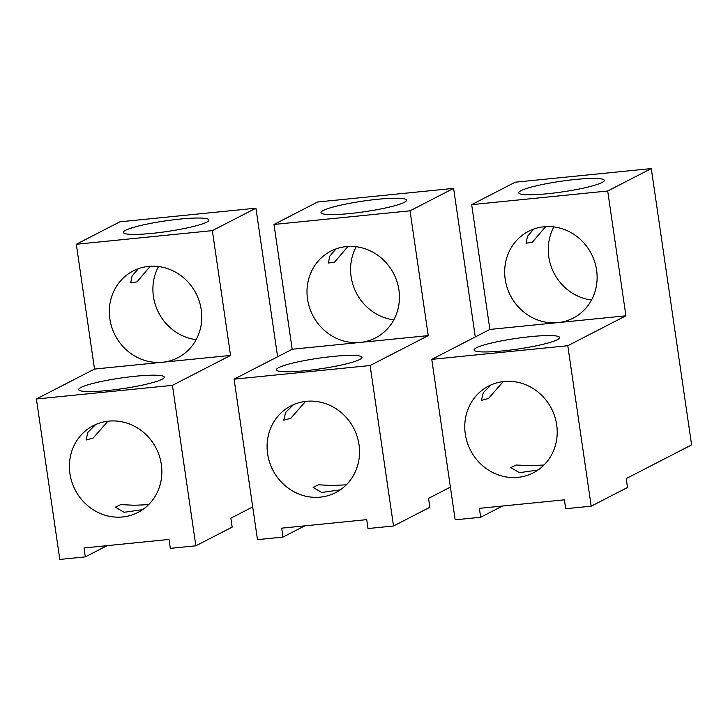 <?xml version="1.0" encoding="UTF-8"?>
<svg xmlns="http://www.w3.org/2000/svg" width="728" height="728" viewBox="0 0 728 728"><rect width="100%" height="100%" fill="white"/><g stroke="black" fill="none" stroke-linecap="round" stroke-linejoin="round"><path stroke-width="1.09" d="M475.284 336.946L453.608 188.379L410.028 210.82L428.228 335.617L370.115 365.538L393.52 525.989L429.848 507.289L428.546 498.371L450.395 487.123M453.608 188.379L317.572 202.011L273.983 224.452L292.192 349.249L234.079 379.17L257.485 539.621L282.992 537.064L304.805 525.834M356.192 246.737A48.794 45.527 -117.2 0 0 351.105 276.658A48.794 45.527 -117.2 0 0 393.839 319.856M428.228 335.617L292.192 349.249M410.028 210.82L273.983 224.452M398.917 289.935A48.794 45.527 62.8 0 1 375.557 337.901A48.794 45.527 62.8 0 1 360.214 342.433A48.794 45.527 62.8 0 1 307.525 299.099A48.794 45.527 62.8 0 1 330.885 251.133A48.794 45.527 62.8 0 1 398.917 289.935M267.613 453.817A48.794 45.527 62.8 0 1 290.973 405.851A48.794 45.527 62.8 0 1 359.013 444.662A48.794 45.527 62.8 0 1 335.654 492.619A48.794 45.527 62.8 0 1 267.613 453.817M305.578 401.41L290.745 418.345L283.729 420.192L285.594 412.485L293.366 404.713M370.115 365.538L234.079 379.17M311.903 359.259A43.234 5.378 171.7 0 1 361.952 357.321A43.234 5.378 171.7 0 1 326.435 367.877A43.234 5.378 171.7 0 1 276.385 369.806A43.234 5.378 171.7 0 1 311.903 359.259M347.929 246.474L334.643 262.062L328.364 263.036L329.802 256.12L336.027 248.903M356.529 202.102A43.234 5.378 171.7 0 1 406.579 200.173A43.234 5.378 171.7 0 1 371.071 210.72A43.234 5.378 171.7 0 1 321.012 212.658A43.234 5.378 171.7 0 1 356.529 202.102M340.331 489.826L321.74 492.501L313.122 487.378L318.382 484.821L332.296 485.458L346.31 484.839M393.52 525.989L368.013 528.546L366.712 519.637L281.691 528.155L282.992 537.064M691.6 444.899L651.287 168.568L607.698 191.009L625.907 315.806L567.795 345.727L591.2 506.178L627.518 487.478L626.226 478.569L691.6 444.899M651.287 168.568L515.251 182.2L471.662 204.641L489.871 329.438L431.759 359.359L455.164 519.81L480.671 517.262L502.475 506.033M553.871 226.927A48.794 45.527 -117.2 0 0 548.785 256.848A48.794 45.527 -117.2 0 0 591.518 300.045M625.907 315.806L489.871 329.438M607.698 191.009L471.662 204.641M596.596 270.134A48.794 45.527 62.8 0 1 573.236 318.091A48.794 45.527 62.8 0 1 557.894 322.622A48.794 45.527 62.8 0 1 505.196 279.288A48.794 45.527 62.8 0 1 528.555 231.322A48.794 45.527 62.8 0 1 596.596 270.134M465.292 434.006A48.794 45.527 62.8 0 1 488.652 386.049A48.794 45.527 62.8 0 1 556.692 424.852A48.794 45.527 62.8 0 1 533.333 472.818A48.794 45.527 62.8 0 1 465.292 434.006M503.257 381.599L488.424 398.534L481.408 400.382L483.274 392.674L491.045 384.903M567.795 345.727L431.759 359.359M509.582 339.448A43.234 5.378 171.7 0 1 559.632 337.519A43.234 5.378 171.7 0 1 524.115 348.066A43.234 5.378 171.7 0 1 474.065 349.995A43.234 5.378 171.7 0 1 509.582 339.448M545.6 226.663L532.323 242.26L526.044 243.225L527.481 236.309L533.706 229.093M554.208 182.3A43.234 5.378 171.7 0 1 604.258 180.362A43.234 5.378 171.7 0 1 568.741 190.909A43.234 5.378 171.7 0 1 518.691 192.847A43.234 5.378 171.7 0 1 554.208 182.3M538.01 470.015L519.419 472.69L510.801 467.567L516.061 465.01L529.975 465.647L543.989 465.028M591.2 506.178L565.692 508.736L564.391 499.827L479.37 508.344L480.671 517.262M277.605 356.756L255.928 208.19L212.349 230.63L230.548 355.428L172.436 385.349L195.841 545.8L232.168 527.099L230.867 518.181L252.716 506.934M255.928 208.19L119.892 221.822L76.313 244.262L94.513 369.06L36.4 398.98L59.805 559.432L85.312 556.875L107.125 545.645M158.513 266.548A48.794 45.527 -117.2 0 0 153.426 296.469A48.794 45.527 -117.2 0 0 196.16 339.667M230.548 355.428L94.513 369.06M212.349 230.63L76.313 244.262M201.247 309.746A48.794 45.527 62.8 0 1 177.887 357.712A48.794 45.527 62.8 0 1 162.535 362.244A48.794 45.527 62.8 0 1 109.846 318.909A48.794 45.527 62.8 0 1 133.206 270.943A48.794 45.527 62.8 0 1 201.247 309.746M69.933 473.628A48.794 45.527 62.8 0 1 93.293 425.662A48.794 45.527 62.8 0 1 161.334 464.473A48.794 45.527 62.8 0 1 137.974 512.43A48.794 45.527 62.8 0 1 69.933 473.628M107.899 421.221L93.066 438.156L86.059 439.994L87.915 432.296L95.696 424.524M172.436 385.349L36.4 398.98M114.223 379.07A43.234 5.378 171.7 0 1 164.273 377.131A43.234 5.378 171.7 0 1 128.756 387.687A43.234 5.378 171.7 0 1 78.706 389.616A43.234 5.378 171.7 0 1 114.223 379.07M150.25 266.275L136.964 281.873L130.685 282.846L132.123 275.93L138.347 268.714M158.85 221.913A43.234 5.378 171.7 0 1 208.909 219.983A43.234 5.378 171.7 0 1 173.391 230.53A43.234 5.378 171.7 0 1 123.332 232.469A43.234 5.378 171.7 0 1 158.85 221.913M142.652 509.627L124.06 512.312L115.443 507.179L120.702 504.622L134.616 505.259L148.63 504.65M195.841 545.8L170.334 548.357L169.032 539.439L84.011 547.966L85.312 556.875"/></g></svg>
